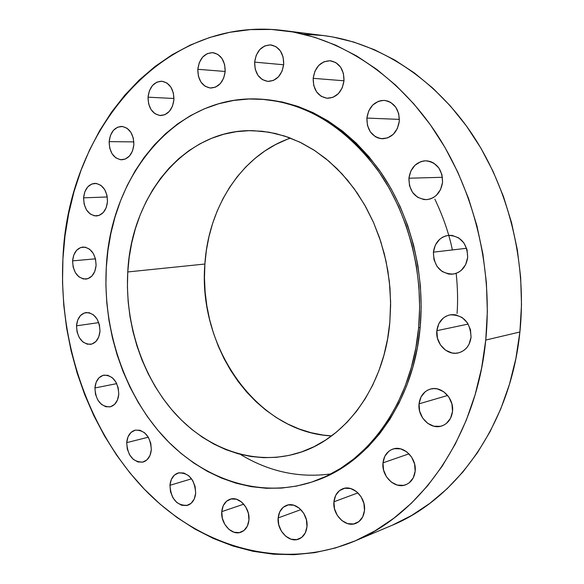 <?xml version="1.0" encoding="UTF-8"?>
<svg xmlns="http://www.w3.org/2000/svg" width="584" height="584" viewBox="0 0 584 584"><rect width="100%" height="100%" fill="white"/><g stroke="black" fill="none" stroke-linecap="round" stroke-linejoin="round"><path stroke-width="0.88" d="M366.876 118.078L399.398 119.384L366.876 118.078L367.467 125.458L370.402 131.955L375.249 136.605L378.176 138.007L381.294 138.7L387.63 137.897L393.287 134.291L397.397 128.414L399.31 121.173C397.463 132.115 391.857 137.985 382.491 138.773C372.154 137.225 366.949 130.32 366.876 118.078C368.745 106.828 374.548 100.944 384.301 100.419C394.295 102.258 399.295 109.179 399.31 121.173L398.711 113.676L395.704 107.091L390.762 102.448L387.791 101.083L384.644 100.441L381.447 100.536L378.315 101.368L372.731 105.047L368.723 110.916L366.876 118.078M408.909 178.215L442.46 177.295L408.909 178.215L409.501 185.705L412.53 192.377L417.545 197.231L423.809 199.531L427.116 199.589L430.379 198.903L433.474 197.501L436.27 195.428L440.548 189.603L442.555 182.325C440.854 192.611 435.511 198.377 426.517 199.633C414.99 198.575 409.121 191.435 408.909 178.215C410.64 167.601 416.209 161.797 425.634 160.804C436.781 162.213 442.416 169.389 442.555 182.325L441.957 174.711L438.854 167.958L433.737 163.104L430.663 161.637L427.4 160.892L424.079 160.892L420.823 161.637L415.02 165.206L410.844 171.024L408.909 178.215M433.401 252.149L466.616 248.28L433.401 252.149L433.992 259.676L437.058 266.465L442.161 271.509L448.541 274.042L451.914 274.217L455.243 273.648L458.389 272.356L461.243 270.377L465.616 264.698L467.667 257.471C466.207 266.779 461.396 272.319 453.235 274.086C440.482 273.801 433.868 266.494 433.401 252.149C434.883 242.506 439.934 236.907 448.556 235.367C460.922 236.06 467.288 243.433 467.667 257.471L467.076 249.828L463.922 242.944L458.717 237.9L452.264 235.454L448.877 235.337L445.563 235.972L442.446 237.316L439.642 239.331L435.379 245.017L433.401 252.149M436.854 330.69L468.185 324.069L436.854 330.69L437.445 338.173L440.511 345.02L445.599 350.21L451.965 352.955L455.33 353.254L458.652 352.816L461.791 351.648L464.638 349.794L467.076 347.327L469.003 344.326L471.054 337.245C469.85 345.494 465.696 350.692 458.593 352.831C447.359 356.014 435.219 343.509 436.854 330.69C438.088 322.113 442.468 316.842 450.009 314.871C463.331 314.703 470.346 322.156 471.054 337.245L470.463 329.646L467.324 322.704L462.126 317.513L455.688 314.849L452.308 314.601L449.001 315.104L445.891 316.324L443.088 318.214L438.832 323.689L436.854 330.69M419.056 403.836L447.673 395.463L419.056 403.836L419.641 411.202L422.648 418.034L427.634 423.305L433.861 426.218L440.402 426.32L443.475 425.283L446.256 423.561L450.512 418.341L452.512 411.457C451.512 418.801 447.957 423.626 441.84 425.926C430.634 430.101 417.348 417.056 419.056 403.836C420.071 396.2 423.831 391.295 430.335 389.105C441.314 385.498 454.235 398.368 452.512 411.457L451.928 403.975L448.848 397.054L443.76 391.776L437.46 388.937L434.153 388.579L430.919 388.959L427.875 390.046L425.137 391.806L420.984 397.032L419.056 403.836M382.987 462.856L408.997 453.826L382.987 462.856L383.571 470.054L386.477 476.792L391.28 482.07L397.273 485.085L403.551 485.362L406.508 484.435L409.172 482.837L413.253 477.873L415.158 471.222C414.304 477.924 411.187 482.428 405.807 484.727C394.988 489.407 381.294 476.121 382.987 462.856C383.849 455.9 387.141 451.315 392.849 449.096C403.486 444.935 416.859 458.053 415.158 471.222L414.574 463.915L411.603 457.089L406.698 451.797L400.639 448.855L394.353 448.694L391.433 449.665L388.805 451.308L384.827 456.279L382.987 462.856M333.931 501.78L357.963 492.874L333.931 501.78L334.508 508.774L337.282 515.365L341.859 520.578L347.56 523.614L353.524 524.001L358.846 521.651L362.701 516.913L364.482 510.496C363.73 516.833 360.89 521.096 355.963 523.308C345.706 527.994 332.34 514.781 333.931 501.78C334.69 495.232 337.676 490.881 342.874 488.742C352.97 484.501 366.088 497.561 364.482 510.496L363.905 503.401L361.058 496.721L356.393 491.502L350.634 488.531L344.677 488.253L339.421 490.677L335.654 495.429L333.931 501.78M278.159 517.942L300.884 509.628L278.159 517.942L278.729 524.724L281.371 531.141L285.707 536.221L291.087 539.207L296.708 539.631L301.709 537.397L305.322 532.834L306.98 526.637C306.286 532.812 303.592 536.944 298.906 539.017C289.262 543.368 276.721 530.476 278.159 517.942C278.86 511.569 281.671 507.379 286.591 505.364C296.088 501.393 308.44 514.139 306.98 526.637L306.41 519.753L303.702 513.263L299.285 508.16L293.847 505.24L288.233 504.919L283.291 507.226L279.758 511.803L278.159 517.942M221.767 511.642L243.74 504.167L221.767 511.642L222.329 518.227L224.847 524.447L228.95 529.374L234.031 532.25L239.323 532.644L244.024 530.454L247.404 526.016L248.937 519.986C248.273 526.184 245.63 530.25 241.017 532.185C231.965 535.995 220.489 523.622 221.767 511.642C222.431 505.277 225.176 501.152 229.994 499.276C238.907 495.787 250.229 508.043 248.937 519.986L248.375 513.307L245.798 507.014L241.623 502.079L236.491 499.254L231.198 498.962L226.556 501.225L223.249 505.678L221.767 511.642M169.944 485.311L191.581 478.814L169.944 485.311L170.499 491.728L172.908 497.765L176.806 502.51L181.624 505.248L186.632 505.554L191.077 503.35L194.26 498.97L195.684 493.071C195.027 499.429 192.362 503.496 187.69 505.277C176.959 505.919 171.046 499.269 169.944 485.311C170.601 478.807 173.353 474.69 178.215 472.96C188.793 472.514 194.618 479.216 195.684 493.071L195.122 486.567L192.669 480.464L188.698 475.704L183.829 473.018L178.828 472.806L174.433 475.077L171.324 479.464L169.944 485.311M126.706 442.643L148.307 437.204L126.706 442.643L127.261 448.935L129.575 454.805L133.32 459.382L137.933 461.959L142.715 462.141L146.949 459.871L149.978 455.498L151.322 449.665C150.643 456.294 147.891 460.418 143.058 462.054C133.094 462.309 127.648 455.841 126.706 442.643C127.37 435.883 130.21 431.715 135.211 430.138C145.036 430.058 150.409 436.562 151.322 449.665L150.767 443.292L148.394 437.35L144.591 432.773L139.934 430.247L135.152 430.152L130.962 432.489L128.005 436.869L126.706 442.643M94.922 387.959L116.742 383.63L94.922 387.959L95.477 394.178L97.732 399.923L101.368 404.332L105.843 406.741L110.478 406.778L114.566 404.405L117.486 399.974L118.771 394.163C118.056 401.157 115.165 405.391 110.077 406.873C100.762 406.778 95.71 400.471 94.922 387.959C95.63 380.834 98.601 376.563 103.85 375.147C113.04 375.402 118.019 381.739 118.771 394.163L118.216 387.864L115.909 382.053L112.216 377.636L107.704 375.278L103.069 375.337L99.025 377.768L96.17 382.206L94.922 387.959M76.519 325.814L98.762 322.623L76.519 325.814L77.066 332.004L79.3 337.661L82.884 341.947L87.286 344.195L91.841 344.064L95.864 341.545L98.733 337.012L99.981 331.157C99.207 338.618 96.105 343.005 90.688 344.334C81.877 343.91 77.154 337.742 76.519 325.814C77.285 318.229 80.461 313.805 86.045 312.557C94.725 313.119 99.368 319.317 99.981 331.157L99.433 324.887L97.156 319.163L93.513 314.886L89.067 312.688L84.512 312.907L80.534 315.484L77.73 320.017L76.519 325.814M72.599 260.858L95.477 258.829L72.599 260.858L73.153 267.078L75.387 272.699L78.979 276.882L83.381 278.984L87.943 278.678L91.973 275.984L94.834 271.312L96.09 265.362C95.207 273.37 91.849 277.947 86.009 279.108C77.577 278.4 73.109 272.319 72.599 260.858C73.467 252.719 76.905 248.112 82.913 247.032C91.213 247.886 95.608 253.996 96.09 265.362L95.535 259.055L93.25 253.376L89.6 249.193L85.154 247.149L80.599 247.543L76.621 250.295L73.818 254.967L72.599 260.858M83.592 197.837L107.288 196.976L83.592 197.837L84.147 204.144L86.417 209.773L90.067 213.89L94.55 215.868L99.192 215.387L103.295 212.503L106.215 207.641L107.5 201.553C106.485 210.174 102.806 214.985 96.455 215.971C88.272 214.992 83.986 208.948 83.592 197.837C84.592 189.077 88.352 184.245 94.885 183.354C102.93 184.471 107.135 190.537 107.5 201.553L106.938 195.166L104.624 189.471L100.908 185.354L96.389 183.442L91.746 184.011L87.688 186.953L84.833 191.808L83.592 197.837M109.157 141.627L133.867 141.897L109.157 141.627L109.719 148.059L112.055 153.753L115.814 157.848L120.45 159.724L125.253 159.074L129.502 155.994L132.531 150.928L133.867 144.642C132.692 153.935 128.633 158.987 121.691 159.797C113.617 158.571 109.442 152.512 109.157 141.627C110.318 132.181 114.464 127.115 121.603 126.414C129.524 127.787 133.612 133.867 133.867 144.642L133.305 138.123L130.918 132.371L127.093 128.283L122.414 126.472L117.61 127.203L113.413 130.349L110.449 135.415L109.157 141.627M148.037 97.178L173.974 98.499L148.037 97.178L148.606 103.784L151.03 109.573L154.964 113.69L159.812 115.508L164.849 114.719L169.309 111.442L172.499 106.149L173.922 99.652C172.557 109.617 168.082 114.917 160.49 115.552C152.38 114.099 148.227 107.974 148.037 97.178C149.387 87.045 153.972 81.731 161.775 81.227C169.718 82.833 173.769 88.98 173.922 99.652L173.353 92.951L170.871 87.096L166.871 82.979L161.972 81.242L156.943 82.118L152.533 85.461L149.409 90.754L148.037 97.178M197.808 69.299L225.183 71.467L197.808 69.299L198.385 76.102L200.933 82.037L205.072 86.228L210.189 88.023L215.525 87.133L220.256 83.68L223.657 78.168L225.19 71.438C223.621 82.015 218.708 87.549 210.452 88.038C202.137 86.403 197.918 80.154 197.808 69.299C199.37 58.531 204.4 52.991 212.904 52.655C221.022 54.473 225.117 60.729 225.19 71.438L224.606 64.539L222.008 58.531L217.788 54.356L212.612 52.633L207.283 53.618L202.612 57.144L199.29 62.649L197.808 69.299M313.17 78.329L343.991 80.782L313.17 78.329L313.754 85.549L316.572 91.856L321.193 96.316L326.945 98.251L332.96 97.338L338.326 93.703L342.209 87.877L343.998 80.745C342.144 91.922 336.574 97.762 327.296 98.273C317.908 96.521 313.199 89.87 313.17 78.329C315.031 66.897 320.769 61.043 330.376 60.765C339.479 62.758 344.012 69.423 343.998 80.745L343.407 73.423L340.523 67.036L335.807 62.583L329.989 60.736L323.981 61.758L318.682 65.466L314.893 71.292L313.17 78.329M254.631 62.13L283.663 64.766L254.631 62.13L255.215 69.146L257.894 75.256L262.274 79.563L267.706 81.395L273.37 80.461L278.415 76.876L282.05 71.182L283.714 64.233C281.962 75.248 276.663 80.972 267.808 81.402C259.077 79.643 254.69 73.219 254.631 62.13C256.383 50.896 261.822 45.158 270.969 44.931C279.451 46.888 283.7 53.319 283.714 64.233L283.123 57.115L280.386 50.932L275.918 46.632L270.428 44.88L264.764 45.924L259.785 49.574L256.237 55.261L254.631 62.13M240.316 454.337C268.961 471.733 299.198 478.252 331.026 473.901M312.922 481.683L314.491 481.15C368.818 463.543 413.603 402.5 420.159 327.485L418.619 327.799C412.07 402.945 367.241 464.083 312.871 481.698C260.289 499.262 203.101 479.654 163.578 436.744C124.144 393.455 102.893 329.478 106.281 267.83L107.938 250.448L110.887 233.374L115.106 216.744L120.574 200.692L127.275 185.347L135.167 170.857L144.204 157.337L154.337 144.927L165.498 133.751L177.616 123.932L190.596 115.581L204.342 108.821L218.752 103.748L233.695 100.441L249.039 98.988L264.647 99.448L280.356 101.857L296.015 106.237L311.44 112.588L326.471 120.888L340.917 131.079L354.619 143.08L367.394 156.797L379.089 172.09L389.535 188.8L398.595 206.743L406.157 225.716L412.107 245.492L416.377 265.837L418.896 286.51L419.648 307.242L418.619 327.799L415.844 347.925L411.355 367.373L405.23 385.936L397.565 403.391L388.469 419.56L378.067 434.277L366.504 447.402L353.933 458.82L340.508 468.441L326.39 476.208L311.739 482.077L296.723 486.041L281.495 488.1L266.216 488.282L251.018 486.625L236.053 483.194L221.446 478.055L207.313 471.303L193.771 463.01L180.923 453.293L168.864 442.256L157.665 430.006L147.416 416.669L138.182 402.354L130.02 387.185L122.976 371.3L117.099 354.802L112.427 337.837L108.989 320.528L106.806 303.008L105.901 285.393L106.281 267.83C110.128 175.602 176.193 93.907 260.062 99.112C305.038 102.346 344.166 125.896 377.446 169.762C408.128 212.912 423.75 272.217 418.619 327.799L420.159 327.485C425.283 271.998 409.683 212.81 379.045 169.732C345.794 125.947 306.709 102.441 261.771 99.207L260.917 99.163M290.518 138.116C242.01 154.541 208.437 206.846 204.889 264.034L127.765 271.954C131.239 195.363 185.274 128.451 253.376 130.685L268.998 132.196L284.598 136.035L299.942 142.189L314.798 150.621L328.923 161.242L342.078 173.937L354.043 188.53L364.591 204.809L373.548 222.533L380.739 241.426L386.039 261.179L389.353 281.459L390.616 301.943L389.827 322.273C384.44 386.842 345.312 439.402 297.884 453.118C254.478 466.156 207.495 449.337 174.871 413.275C142.335 376.921 124.801 323.419 127.765 271.954L204.889 264.034C197.596 346.823 256.872 432.627 331.617 435.898L323.193 435.08L311.024 432.7L299.11 428.963L287.562 423.926L276.473 417.648L265.924 410.209L256.011 401.697L246.798 392.178L238.36 381.768L230.753 370.541L224.03 358.613L218.241 346.071L213.43 333.026L209.619 319.594L206.846 305.863L205.123 291.956L204.473 277.969L204.889 264.034L206.393 250.244L208.963 236.71L212.583 223.555L217.248 210.882L222.92 198.801L229.563 187.42L237.141 176.843L245.594 167.17L254.865 158.512L264.88 150.949L275.575 144.569L286.846 139.459M354.225 541.273L391.171 525.688C456.973 498.977 510.759 423.707 519.891 331.997L485.749 340.063C476.559 435.883 421.4 514.051 354.167 541.302C280.451 571.678 199.246 546.471 143.846 488.677C88.491 430.277 58.75 343.217 62.919 259.004C67.218 131.743 161.717 15.045 283.671 30.55C338.932 37.566 395.324 73.08 434.635 130.933C473.69 188.931 493.049 267.129 485.749 340.063L519.891 331.997C527.14 262.179 508.511 187.464 470.638 131.947C432.51 76.577 377.607 42.42 323.521 35.558L303.563 34.208M392.47 525.133L411.589 515.482L429.868 503.342L447.081 488.779L462.995 471.879L477.391 452.797L490.056 431.7L500.802 408.8L509.445 384.36L515.847 358.656L519.891 331.997L521.505 304.717L520.651 277.181L517.322 249.726L511.562 222.73L503.459 196.531L493.122 171.47L480.72 147.847L466.419 125.962L450.439 106.047L433.007 88.315L414.37 72.942L394.762 60.05L374.446 49.728L353.663 42.026L332.668 36.945L323.266 35.522M127.765 271.954L127.414 286.89L128.166 301.877L130.02 316.791L132.962 331.515L136.955 345.94L141.985 359.948L148.022 373.431L155.008 386.272L162.907 398.368L171.667 409.618L181.215 419.911L191.494 429.145L202.429 437.241L213.919 444.096L225.891 449.644L238.243 453.79L250.864 456.491L263.647 457.681L276.473 457.323L289.211 455.381L301.745 451.855L313.944 446.738L325.66 440.051L336.778 431.839L347.166 422.159L356.685 411.085L365.226 398.719L372.687 385.184L378.95 370.606L383.936 355.152L387.579 338.976L389.827 322.273L390.63 305.228L389.981 288.036L387.885 270.91L384.367 254.04L379.469 237.63L373.256 221.869L365.796 206.94L357.204 193.005L347.575 180.215L337.034 168.703L325.711 158.578L313.747 149.935L301.278 142.846L288.452 137.35L275.4 133.488L262.274 131.261L249.2 130.67L236.308 131.67L223.73 134.24L211.561 138.306L199.925 143.817L188.909 150.679L178.602 158.811L169.09 168.119L160.425 178.5L152.687 189.851L145.912 202.057L140.145 215.007L135.422 228.592L131.78 242.688L129.217 257.179L127.765 271.954M485.749 340.063L481.647 367.898L475.12 394.718L466.287 420.195L455.308 444.03L442.344 465.966L427.612 485.779L411.333 503.277L393.726 518.329L375.03 530.834L355.495 540.733L335.34 547.996L314.805 552.632L294.102 554.683L273.443 554.209L253.011 551.289L233.001 546.04L213.561 538.565L194.852 529.009L177.003 517.497L160.133 504.182L144.357 489.202L129.765 472.719L116.435 454.885L104.456 435.854L93.878 415.779L84.768 394.813L77.161 373.118L71.102 350.838L66.627 328.128L63.758 305.155L62.517 282.057L62.919 259.004L64.97 236.148L68.678 213.649L74.022 191.669L81.001 170.375L89.586 149.927L99.74 130.509L111.434 112.274L124.596 95.411L139.174 80.081L155.074 66.459L172.2 54.714L190.435 45.005L209.656 37.493L229.702 32.317L250.412 29.601L271.582 29.463L293.022 31.981L314.499 37.223L335.778 45.209L356.612 55.94L376.738 69.365L395.894 85.388L413.83 103.886L430.291 124.677L445.03 147.548L457.841 172.236L468.529 198.443L476.924 225.84L482.917 254.077L486.399 282.78L487.348 311.564L485.749 340.063M314.44 481.165L327.996 475.661L342.1 467.901L355.517 458.294L368.081 446.891L379.636 433.788L390.024 419.093L399.113 402.953L406.771 385.52L412.888 366.993L417.377 347.575L420.159 327.485L421.181 306.972L420.436 286.269L417.918 265.64L413.662 245.324L407.712 225.585L400.164 206.648L391.112 188.734L380.673 172.061L369 156.797L356.24 143.102L342.553 131.115L328.113 120.946L313.104 112.661L297.687 106.317L282.05 101.945L261.603 99.2M457.068 313.491C457.973 301.41 457.688 288.131 456.221 273.648M452.381 249.937C448.965 233.461 443.132 216.547 434.876 199.188M260.216 99.119L261.771 99.207M283.926 30.587L323.521 35.558"/></g></svg>
